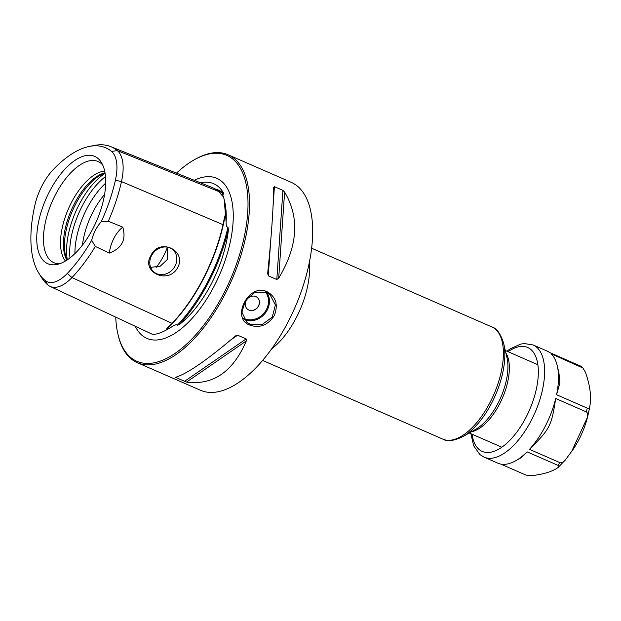 <?xml version="1.0" encoding="UTF-8"?>
<svg xmlns="http://www.w3.org/2000/svg" width="621" height="621" viewBox="0 0 621 621"><rect width="100%" height="100%" fill="white"/><g stroke="black" fill="none" stroke-linecap="round" stroke-linejoin="round"><path stroke-width="0.93" d="M177.381 325.179L179.275 324.612A81.149 38.246 -66.4 0 0 211.559 283.386A81.149 38.246 -66.4 0 0 228.466 229.289L227.954 227.193A111.338 52.467 113.6 0 1 177.381 325.179C176.286 324.395 174.54 324.868 172.133 326.599L167.096 329.588C160.645 333.143 155.677 334.688 152.199 334.214L50.076 286.405A43.61 20.547 113.6 0 1 47.926 285.023A108.791 51.271 113.6 0 1 41.553 277.556L38.789 273.116A105.671 49.796 -66.4 0 0 44.984 280.366A40.489 19.08 -66.4 0 0 67.293 273.442A105.671 49.796 -66.4 0 0 91.683 240.296A21.611 10.184 113.6 0 1 101.2 221.86A105.671 49.796 -66.4 0 0 115.405 180.222A40.489 19.08 -66.4 0 0 111.532 151.431A105.671 49.796 -66.4 0 0 89.571 146.385A105.671 49.796 -66.4 0 0 53.313 169.517A40.489 19.08 -66.4 0 0 34.877 205.24A105.671 49.796 -66.4 0 0 38.789 273.116M214.68 188.761A112.052 52.808 113.6 0 1 223.599 193.162A81.149 38.246 -66.4 0 0 204.674 182.201A81.149 38.246 -66.4 0 0 200.49 182.807M217.016 190.251A111.338 52.467 113.6 0 1 223.513 194.194C222.093 193.535 221.736 193.659 222.442 194.559L223.327 196.407L222.597 196.112L218.569 191.454A111.889 52.731 113.6 0 0 211.753 187.348L110.693 146.595A108.791 51.271 113.6 0 1 117.315 150.585A43.61 20.547 113.6 0 1 121.491 181.588A108.791 51.271 113.6 0 1 108.31 221.231L122.772 227.139C126.428 239.574 121.964 248.221 109.374 253.089A21.611 10.184 113.6 0 1 122.772 227.139M223.513 194.194L223.599 193.139M135.417 326.607A87.328 41.157 -66.4 0 0 164.93 338.266A87.328 41.157 -66.4 0 0 214.447 285.559A87.328 41.157 -66.4 0 0 228.978 191.625A87.328 41.157 -66.4 0 0 194.264 180.3M223.327 196.407L224.134 199.287L226.129 221.984C226.021 225.384 226.634 227.123 227.954 227.193M115.405 180.222L121.491 181.588L223.04 224.662L224.344 217.917L225.182 215.324L225.92 215.634M167.096 329.588L166.374 329.254L167.468 327.81L172.095 323.37A111.889 52.731 113.6 0 0 223.04 224.662M93.096 228.287A58.568 27.603 -66.4 0 0 101.332 162.391A58.568 27.603 -66.4 0 0 49.37 191.78A58.568 27.603 -66.4 0 0 56.736 264.499A58.568 27.603 -66.4 0 0 93.096 228.287M109.374 253.089L95.308 246.421L91.683 240.296M101.2 221.86L108.31 221.231M95.308 246.421A108.791 51.271 113.6 0 1 71.958 277.564A43.61 20.547 113.6 0 1 50.076 286.405M177.777 267.488C168.345 285.21 140.695 271.951 150.895 255.627C158.634 237.54 186.991 249.681 177.777 267.488M222.225 195.762L222.597 196.112A111.19 52.397 113.6 0 0 221.681 195.064M89.571 146.385L94.71 145.399A108.791 51.271 113.6 0 1 110.693 146.595M151.524 255.689A14.586 12.746 -50.1 0 1 172.661 249.634A14.586 12.746 -50.1 0 1 175.099 265.982A14.586 12.746 129.9 0 1 153.961 272.029A14.586 12.746 129.9 0 1 151.524 255.689M167.678 247.243L167.352 259.516L160.171 266.23L150.639 267.356M104.6 194.443A50.464 23.784 -66.4 0 0 92.925 212.009A50.464 23.784 -66.4 0 0 82.469 245.109M104.693 171.148A50.464 23.784 -66.4 0 0 71.384 202.601A50.464 23.784 -66.4 0 0 65.446 261.014M105.011 172.809A50.464 23.784 -66.4 0 0 74.295 203.874A50.464 23.784 -66.4 0 0 66.882 260.121M167.429 247.189A36.911 17.396 113.6 0 1 163.602 255.868A36.911 17.396 113.6 0 1 156.127 267.449M102.729 165.023A55.191 26.012 -66.4 0 0 101.239 163.533A55.191 26.012 -66.4 0 0 55.354 194.901A55.191 26.012 113.6 0 0 57.512 263.646A55.191 26.012 113.6 0 0 59.624 263.731M105.042 172.987A51.714 24.366 -66.4 0 0 75.576 204.247A51.714 24.366 113.6 0 0 67.037 260.02M115.77 317.354A112.362 52.948 -66.4 0 0 117.905 334.059A112.362 52.948 -66.4 0 0 130.682 357.463A112.362 52.948 -66.4 0 0 223.793 293.36A112.362 52.948 -66.4 0 0 233.007 159.224A112.362 52.948 -66.4 0 0 193.931 159.985A112.362 52.948 -66.4 0 0 176.48 173.127M117.905 334.059L118.161 335.169A113.441 53.46 -66.4 0 0 131.062 358.798A113.441 53.46 -66.4 0 0 137.311 362.687A113.441 53.46 -66.4 0 0 228.497 287.166A113.441 53.46 -66.4 0 0 234.365 158.65A113.441 53.46 -66.4 0 0 228.117 154.769A113.441 53.46 -66.4 0 0 194.916 159.418L193.931 159.985M137.311 362.687L200.474 390.267A113.441 53.46 113.6 0 0 291.66 314.754A113.441 53.46 113.6 0 0 297.529 186.238A113.441 53.46 -66.4 0 0 291.28 182.357L228.117 154.769M235.297 336.124L237.633 335.208L246.141 338.926L246.32 340.937L186.502 382.125L175.479 377.304C186.859 374.021 206.801 360.296 235.297 336.124L235.817 335.72M177.257 376.776L175.766 377.801L175.479 377.304M186.502 382.125C213.104 385.486 233.046 371.754 246.32 340.937M278.689 278.231L276.803 279.52L268.295 275.802L267.659 273.411C271.579 234.785 273.55 206.056 273.582 187.231L274.412 186.673L282.92 190.383L284.604 192.052L278.689 278.231C297.824 246.25 299.803 217.521 284.604 192.052M267.146 291.761C275.996 296.807 278.387 304.748 274.327 315.584C267.837 325.21 259.702 328.4 249.914 325.156C230.375 318.441 248.889 282.501 267.146 291.761L266.502 292.281L269.894 294.385L275.39 304.927L272.27 317.121L261.899 324.682L250.03 324.193L246.708 322.152L241.949 312.231L245.419 300.323L255.146 292.219L266.502 292.281M255.883 296.59A7.654 6.684 129.9 0 0 246.7 299.827A7.654 6.684 129.9 0 0 247.5 309.219A7.654 6.684 129.9 0 0 248.92 310.096A7.654 6.684 129.9 0 0 258.103 306.867A7.654 6.684 129.9 0 0 257.304 297.467A7.654 6.684 129.9 0 0 255.883 296.59M247.43 309.165A7.654 6.684 129.9 0 0 248.78 309.98A7.654 6.684 -50.1 0 0 257.94 306.797A7.654 6.684 -50.1 0 0 257.241 297.412M565.653 459.571C563.752 462.024 561.92 463.087 560.15 462.746L529.488 449.348A61.223 28.853 -66.4 0 0 555.717 398.519L586.387 411.909C587.792 412.965 588.064 414.944 587.194 417.84A58.972 27.79 -66.4 0 0 588.762 411.692L588.04 414.906A50.417 23.761 113.6 0 1 572.756 449.915L565.42 459.858L558.069 467.504C552.449 471.549 543.763 474.25 532.003 475.601L526.01 475.112L500.782 464.089M582.917 367.997L585.378 372.196C589.958 384.748 591.464 395.965 589.903 405.831C589.678 407.772 588.793 408.533 587.241 408.121L556.579 394.731A61.223 28.853 -66.4 0 0 557.278 365.839A61.223 28.853 -66.4 0 0 551.068 353.76L582.917 367.997L580.775 366.196L549.523 352.48A61.223 28.853 -66.4 0 0 546.938 350.989L533.082 344.942L524.178 343.545L520.569 344.143L510.183 348.87L506.93 351.199M470.897 433.706L473.676 445.808L479.87 454.541L484.077 457.149L497.933 463.204A61.223 28.853 -66.4 0 0 515.849 460.689L521.663 457.374L527.089 451.855L557.759 465.245C559.125 466.014 559.234 466.767 558.069 467.504M589.903 405.831L588.762 411.692A58.972 27.79 -66.4 0 0 589.857 406.095M587.194 417.84L571.584 451.614M515.849 460.689A61.223 28.853 -66.4 0 0 527.089 451.855M556.579 394.731L559.901 382.878L558.939 372.98L557.278 365.839M529.488 449.348C550.128 428.684 551.363 426.301 555.717 398.519M228.458 229.289A112.052 52.808 113.6 0 1 179.259 324.62M224.134 199.287L224.647 201.491A81.902 38.595 113.6 0 1 226.129 221.984M168.05 329.052L169.23 328.385A81.902 38.595 -66.4 0 0 172.133 326.599M225.182 215.324A111.19 52.397 113.6 0 1 166.374 329.254M47.926 285.023L44.984 280.366M67.293 273.442L71.958 277.564L172.095 323.37M111.532 151.431L117.315 150.585L218.569 191.454M74.931 253.601A55.564 26.183 113.6 0 1 86.893 208.617A55.564 26.183 -66.4 0 1 105.702 183.141M67.324 259.826A57.621 27.153 113.6 0 1 78.976 204.852A57.621 27.153 -66.4 0 1 105.096 173.329M105.5 176.597A57.621 27.153 -66.4 0 0 82.112 206.226A57.621 27.153 113.6 0 0 69.994 257.901M246.141 338.926L184.274 381.519M237.633 335.208L230.903 339.834M274.412 186.673L273.038 206.739M270.647 241.46L268.295 275.802M282.92 190.383L276.803 279.52M309.281 262.699A61.223 28.853 113.6 0 1 296.388 317.471A61.223 28.853 113.6 0 1 271.649 348.878M442.851 439.14A61.223 28.853 -66.4 0 0 490.21 402.121A61.223 28.853 -66.4 0 0 491.855 326.933C496.653 328.191 500.58 333.679 503.647 343.397A60.167 28.356 -66.4 0 1 491.871 402.687A60.167 28.356 -66.4 0 1 462.94 436.61C453.726 440.964 447.035 441.81 442.851 439.14L262.621 360.428M503.647 343.397L507.023 357.867A46.07 21.712 113.6 0 1 498.003 403.27A46.07 21.712 113.6 0 1 475.849 429.243L462.94 436.61M505.89 353.023A45.015 21.215 113.6 0 1 499.664 403.844A45.015 21.215 113.6 0 1 471.525 431.711M249.914 325.156L250.03 324.193M266.743 292.39A18.087 15.804 -50.1 0 1 264.903 313.582A18.087 15.804 -50.1 0 1 244.433 319.528A18.087 15.804 -50.1 0 1 244.27 319.45M265.33 291.831A17.365 15.176 -50.1 0 1 264.492 312.518A17.365 15.176 -50.1 0 1 244.495 318.666A17.365 15.176 -50.1 0 1 243.517 318.193M484.077 457.149A61.223 28.853 -66.4 0 0 533.284 416.396A61.223 28.853 -66.4 0 0 536.459 347.038A61.223 28.853 -66.4 0 0 533.082 344.942M581.73 367.151A61.223 28.853 -66.4 0 0 580.977 366.483A61.223 28.853 -66.4 0 0 580.193 365.87M557.759 465.245A61.223 28.853 -66.4 0 0 560.15 462.746M586.387 411.909A61.223 28.853 -66.4 0 0 587.241 408.121M472.022 434.203A56.721 26.734 -66.4 0 0 479.117 449.495A56.721 26.734 -66.4 0 0 526.119 417.133A56.721 26.734 -66.4 0 0 530.769 349.421A56.721 26.734 -66.4 0 0 508.056 351.696M311.626 248.221L491.855 326.933M505.3 350.492L537.864 364.713M469.266 433L501.83 447.221"/></g></svg>

